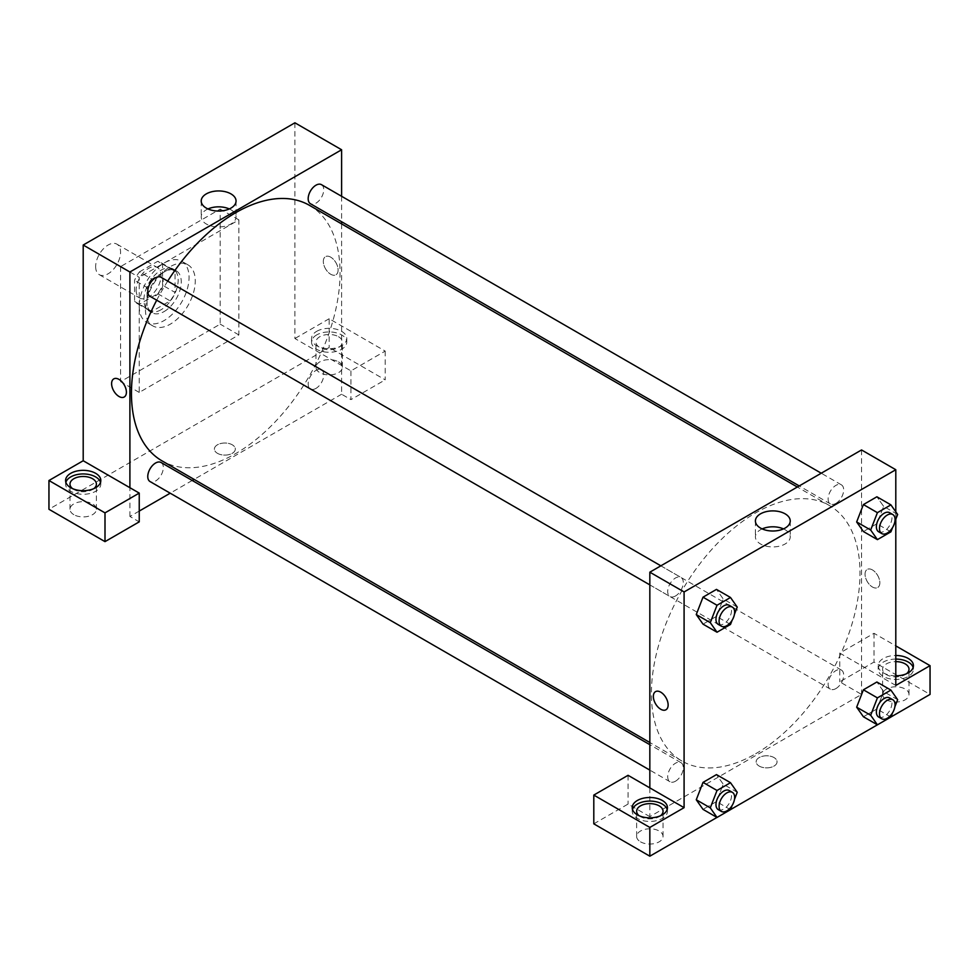 <?xml version="1.0" encoding="UTF-8"?>
<svg xmlns="http://www.w3.org/2000/svg" width="979" height="979" viewBox="0 0 979 979"><rect width="100%" height="100%" fill="white"/><g stroke="black" fill="none" stroke-linecap="round" stroke-linejoin="round"><path stroke-width="0.73" stroke-dasharray="4.89 3.67" d="M95.648 266.606A17.61 10.169 120 0 0 99.295 274.671A17.61 10.169 120 0 0 116.917 264.501A17.61 10.169 120 0 0 116.917 244.163A17.61 10.169 120 0 0 103.333 248.886A17.61 10.169 120 0 0 95.648 266.606M136.13 289.98A17.61 10.169 120 0 0 139.777 298.032A17.61 10.169 120 0 0 157.386 287.875A17.61 10.169 120 0 0 157.386 267.536A17.61 10.169 120 0 0 143.815 272.248A17.61 10.169 120 0 0 136.13 289.98M139.446 271.881L157.717 261.332A23.655 13.657 120 0 1 160.409 262.299A23.655 13.657 120 0 1 162.587 264.146L162.587 285.244A23.655 13.657 120 0 1 157.717 293.688L139.446 304.236A23.655 13.657 120 0 1 136.754 303.27A23.655 13.657 120 0 1 134.564 301.422L134.564 280.324A23.655 13.657 120 0 1 139.446 271.881L151.904 279.076L170.162 268.527L157.717 261.332M157.717 293.688L170.162 300.883L151.904 311.432L139.446 304.236M134.564 301.422L147.021 308.618L147.021 287.52L134.564 280.324M147.021 308.618A23.655 13.657 120 0 0 149.212 310.465A23.655 13.657 120 0 0 151.904 311.432M170.162 300.883A23.655 13.657 120 0 0 175.045 292.44L162.587 285.244M170.162 268.527A23.655 13.657 120 0 1 172.855 269.494A23.655 13.657 120 0 1 175.045 271.342L175.045 292.44M151.904 279.076A23.655 13.657 120 0 0 147.021 287.52M161.033 309.743A24.218 13.987 -60 0 1 148.93 310.943A24.218 13.987 -60 0 1 148.93 282.98A24.218 13.987 -60 0 1 173.136 269.005A24.218 13.987 -60 0 1 176.856 288.413A24.218 13.987 -60 0 1 161.033 309.743M164.142 311.542A24.218 13.987 120 0 0 179.965 290.2A24.218 13.987 120 0 0 176.257 270.804A24.218 13.987 120 0 0 157.595 277.29A24.218 13.987 120 0 0 147.021 301.654A24.218 13.987 120 0 0 152.039 312.742A24.218 13.987 120 0 0 164.142 311.542M175.045 271.342L162.587 264.146M139.238 306.158A35.22 20.339 120 0 0 146.532 322.275A35.22 20.339 120 0 0 181.764 301.936A35.22 20.339 120 0 0 181.764 261.271A35.22 20.339 120 0 0 154.621 270.706A35.22 20.339 120 0 0 139.238 306.158M145.467 309.743A35.22 20.339 120 0 0 152.761 325.872A35.22 20.339 120 0 0 187.98 305.534A35.22 20.339 120 0 0 187.98 264.868A35.22 20.339 120 0 0 160.837 274.304A35.22 20.339 120 0 0 145.467 309.743M120.564 266.606L120.564 381.651L220.189 324.135L220.189 209.09L120.564 266.606L139.238 277.387L139.238 392.432L238.864 334.916L238.864 219.871L139.238 277.387M238.864 219.871L220.189 209.09M294.912 122.803L294.912 338.514L350.947 370.87L385.2 351.094L329.164 318.738L329.164 347.496L48.95 509.276M329.164 318.738L294.912 338.514M316.707 331.318A17.61 10.169 180 0 1 335.895 329.115A17.61 10.169 180 0 1 346.774 338.514A17.61 10.169 180 0 1 329.164 348.683A17.61 10.169 180 0 1 311.542 338.514A17.61 10.169 180 0 1 316.707 331.318M316.707 334.916A17.61 10.169 0 0 0 311.542 342.099A17.61 10.169 0 0 0 329.164 352.269A17.61 10.169 0 0 0 346.774 342.099A17.61 10.169 0 0 0 335.895 332.713A17.61 10.169 0 0 0 316.707 334.916M338.501 336.715A13.204 7.624 180 0 1 342.369 342.099A13.204 7.624 180 0 1 329.164 349.736A13.204 7.624 180 0 1 315.948 342.099A13.204 7.624 180 0 1 324.098 335.063A13.204 7.624 180 0 1 338.501 336.715M338.501 361.875A13.204 7.624 180 0 1 342.369 367.272A13.204 7.624 180 0 1 329.164 374.896A13.204 7.624 180 0 1 315.948 367.272A13.204 7.624 180 0 1 324.098 360.223A13.204 7.624 180 0 1 338.501 361.875M385.2 351.094L385.2 379.852L329.164 347.496M350.947 370.87L350.947 399.628L385.2 379.852M341.61 223.91L341.61 394.231L350.947 399.628M65.862 482.317A17.61 10.169 0 0 0 65.581 484.103A17.61 10.169 0 0 0 83.203 494.273A17.61 10.169 0 0 0 100.813 484.103A17.61 10.169 0 0 0 100.531 482.317M93.874 488.607A13.204 7.624 180 0 1 73.853 489.5A13.204 7.624 180 0 1 72.519 488.607M73.853 514.673A13.204 7.624 180 0 1 69.986 509.276A13.204 7.624 180 0 1 83.203 501.652A13.204 7.624 180 0 1 96.407 509.276A13.204 7.624 180 0 1 88.257 516.325A13.204 7.624 180 0 1 73.853 514.673M139.238 511.075L129.901 516.459L139.238 521.856M129.901 516.459L129.901 487.701M238.864 334.916L220.189 324.135M139.238 392.432L120.564 381.651M330.718 257.171A10.463 6.033 -120 0 0 325.481 256.657A10.463 6.033 -120 0 0 325.481 268.723A10.463 6.033 -120 0 0 335.944 274.769A10.463 6.033 -120 0 0 337.547 266.386A10.463 6.033 -120 0 0 330.718 257.171A10.463 6.033 60 0 1 337.547 266.386A10.463 6.033 60 0 1 335.944 274.769A10.463 6.033 60 0 1 325.481 268.723A10.463 6.033 60 0 1 325.481 256.657A10.463 6.033 60 0 1 330.718 257.171M341.61 196.302L341.61 221.719M207.976 208.943A17.414 10.059 0 0 0 201.209 216.897A17.414 10.059 0 0 0 211.966 226.186A17.414 10.059 0 0 0 230.946 224.007A17.414 10.059 0 0 0 236.049 216.897A17.414 10.059 0 0 0 229.294 208.943M217.46 453.326A10.463 6.033 0 0 0 228.866 454.635A10.463 6.033 0 0 0 235.315 449.055A10.463 6.033 0 0 0 224.864 443.022A10.463 6.033 0 0 0 214.401 449.055A10.463 6.033 0 0 0 217.46 453.326A10.463 6.033 180 0 1 214.401 449.055A10.463 6.033 180 0 1 224.864 443.022A10.463 6.033 180 0 1 235.315 449.055A10.463 6.033 180 0 1 228.866 454.635A10.463 6.033 180 0 1 217.46 453.326M341.61 394.231L194.111 479.392M192.214 480.481L170.199 493.196M124.235 396.997L124.235 396.997A10.463 6.033 -120 0 0 124.235 384.918A10.463 6.033 -120 0 0 113.772 378.885L113.772 378.885M161.058 277.277A11.002 6.351 -60 0 1 162.747 286.101A11.002 6.351 -60 0 1 155.551 295.793A11.002 6.351 -60 0 1 150.044 296.343M161.058 462.492A11.002 6.351 -60 0 1 162.747 471.315A11.002 6.351 -60 0 1 155.551 481.019A11.002 6.351 -60 0 1 150.044 481.558M321.467 184.664A11.002 6.351 -60 0 1 323.143 193.487A11.002 6.351 -60 0 1 315.96 203.191A11.002 6.351 -60 0 1 310.453 203.73M315.96 388.406A11.002 6.351 -60 0 1 310.453 388.957A11.002 6.351 -60 0 1 310.453 376.242A11.002 6.351 -60 0 1 321.467 369.891A11.002 6.351 -60 0 1 323.143 378.714A11.002 6.351 -60 0 1 315.96 388.406M309.511 205.37A147.499 85.161 -60 0 1 332.114 323.572A147.499 85.161 -60 0 1 235.755 453.546A147.499 85.161 -60 0 1 162 460.852M156.701 300.186A147.499 85.161 -60 0 1 167.715 281.12M755.702 753.732A147.499 85.161 120 0 0 852.06 623.758A147.499 85.161 120 0 0 829.446 505.556A147.499 85.161 120 0 0 715.784 545.083A147.499 85.161 120 0 0 651.402 693.524A147.499 85.161 120 0 0 681.947 761.038A147.499 85.161 120 0 0 755.702 753.732M675.498 595.978A11.002 6.351 -60 0 1 669.991 596.529A11.002 6.351 -60 0 1 669.991 583.814A11.002 6.351 -60 0 1 681.005 577.463A11.002 6.351 -60 0 1 683.281 582.505A11.002 6.351 -60 0 1 675.498 595.978M835.895 688.592A11.002 6.351 120 0 0 843.09 678.9A11.002 6.351 120 0 0 841.402 670.077A11.002 6.351 120 0 0 832.921 673.026A11.002 6.351 120 0 0 828.112 684.101A11.002 6.351 120 0 0 830.4 689.143A11.002 6.351 120 0 0 835.895 688.592M675.498 781.205A11.002 6.351 120 0 0 682.681 771.501A11.002 6.351 120 0 0 681.005 762.678A11.002 6.351 120 0 0 672.512 765.627A11.002 6.351 120 0 0 667.715 776.714A11.002 6.351 120 0 0 669.991 781.744A11.002 6.351 120 0 0 675.498 781.205M835.895 503.377A11.002 6.351 120 0 0 843.09 493.673A11.002 6.351 120 0 0 841.402 484.85A11.002 6.351 120 0 0 832.921 487.799A11.002 6.351 120 0 0 828.112 498.886A11.002 6.351 120 0 0 830.4 503.916A11.002 6.351 120 0 0 835.895 503.377M649.836 787.887L649.836 816.645L861.557 694.417L839.762 681.837L874.002 662.061L930.05 694.417M861.557 449.948L861.557 694.417M759.202 766.092A10.463 6.033 0 0 0 770.595 767.401A10.463 6.033 0 0 0 777.057 761.821A10.463 6.033 0 0 0 766.594 755.788A10.463 6.033 0 0 0 756.143 761.821A10.463 6.033 0 0 0 759.202 766.092A10.463 6.033 180 0 1 756.143 761.821A10.463 6.033 180 0 1 766.594 755.788A10.463 6.033 180 0 1 777.057 761.821A10.463 6.033 180 0 1 770.595 767.401A10.463 6.033 180 0 1 759.202 766.092M886.46 699.814A13.204 7.624 0 0 0 900.851 701.466A13.204 7.624 0 0 0 909.014 694.417A13.204 7.624 0 0 0 895.797 686.793A13.204 7.624 0 0 0 882.593 694.417A13.204 7.624 0 0 0 886.46 699.814M640.499 841.818A13.204 7.624 0 0 0 654.902 843.47A13.204 7.624 0 0 0 663.052 836.421A13.204 7.624 0 0 0 649.836 828.797A13.204 7.624 0 0 0 636.631 836.421A13.204 7.624 0 0 0 640.499 841.818M716.983 817.428L730.518 809.621M877.392 724.827L890.914 717.007M593.8 823.841L628.053 804.065L649.836 816.645M906.481 673.748A13.204 7.624 180 0 1 886.46 674.641A13.204 7.624 180 0 1 882.593 669.257A13.204 7.624 180 0 1 895.797 661.633M895.797 659.087A17.61 10.169 0 0 0 883.352 662.061A17.61 10.169 0 0 0 878.187 669.257A17.61 10.169 0 0 0 895.797 679.426A17.61 10.169 0 0 0 913.419 669.257A17.61 10.169 0 0 0 913.138 667.458M895.797 675.828A17.61 10.169 180 0 1 878.187 665.659A17.61 10.169 180 0 1 883.352 658.463A17.61 10.169 180 0 1 895.797 655.489M660.519 815.752A13.204 7.624 180 0 1 640.499 816.645A13.204 7.624 180 0 1 639.165 815.752M632.507 809.462A17.61 10.169 0 0 0 632.226 811.261A17.61 10.169 0 0 0 649.836 821.43A17.61 10.169 0 0 0 667.458 811.261A17.61 10.169 0 0 0 667.176 809.462M628.053 775.307L628.053 804.065M895.797 685.435L839.762 653.079L874.002 633.303L895.797 645.883M874.002 633.303L874.002 662.061M839.762 653.079L839.762 681.837M856.662 707.168L863.417 689.791M897.645 699.691L883.633 691.602L876.89 682.008L883.645 691.578M883.633 691.602L876.878 708.967L863.405 716.75L876.89 708.967L883.633 691.602M883.645 506.363L876.89 496.781L883.633 506.376L876.878 523.753L863.405 531.536L876.89 523.753L883.633 506.376L897.645 514.464M856.662 521.942L863.417 504.577M737.236 607.078L723.224 598.989L716.481 589.395L723.236 598.964L716.469 616.354M730.493 624.443L716.481 616.354L703.008 624.137L716.481 616.354L723.224 598.989M696.265 614.555L703.02 597.178M696.265 799.77L703.02 782.405M737.236 792.292L723.224 784.203L716.481 774.609L723.236 784.191L716.469 801.581M730.493 809.67L716.481 801.581L703.008 809.364L716.481 801.581L723.224 784.203M895.797 511.858L895.797 519.2M762.164 528.905A17.414 10.059 0 0 0 755.409 536.859A17.414 10.059 0 0 0 772.823 546.918A17.414 10.059 0 0 0 790.237 536.859A17.414 10.059 0 0 0 785.134 529.749A17.414 10.059 0 0 0 783.481 528.905M665.965 709.763L665.965 709.763A10.463 6.033 -120 0 0 665.965 697.684A10.463 6.033 -120 0 0 655.514 691.651L655.514 691.651M872.448 569.937A10.463 6.033 -120 0 0 867.223 569.423A10.463 6.033 -120 0 0 867.223 581.502A10.463 6.033 -120 0 0 877.686 587.535A10.463 6.033 -120 0 0 879.289 579.152A10.463 6.033 -120 0 0 872.448 569.937A10.463 6.033 60 0 1 879.277 579.152A10.463 6.033 60 0 1 877.673 587.535A10.463 6.033 60 0 1 867.223 581.502A10.463 6.033 60 0 1 867.223 569.423A10.463 6.033 60 0 1 872.448 569.937M734.47 614.212L732.121 620.245M718.256 624.394A11.002 6.351 120 0 0 729.257 618.03A11.002 6.351 120 0 0 729.257 605.328M894.867 521.599L892.53 527.644M878.652 531.781A11.002 6.351 120 0 0 889.666 525.429A11.002 6.351 120 0 0 889.666 512.715M890.902 531.842L876.89 523.753M734.47 799.427L732.121 805.472M718.256 809.609A11.002 6.351 120 0 0 729.257 803.257A11.002 6.351 120 0 0 729.257 790.542M894.867 706.826L892.53 712.859M878.652 717.007A11.002 6.351 120 0 0 889.666 710.644A11.002 6.351 120 0 0 889.666 697.941M890.902 717.056L876.89 708.967M99.295 274.671L139.777 298.032M116.917 244.163L157.386 267.536M176.257 270.804L173.136 269.005M152.039 312.742L148.93 310.943M172.855 269.494L160.409 262.299M149.212 310.465L136.754 303.27M187.98 264.868L181.764 261.271M152.761 325.872L146.532 322.275M311.542 338.514L311.542 342.099M346.774 338.514L346.774 342.099M342.369 367.272L342.369 342.099M315.948 367.272L315.948 342.099M65.581 480.518L65.581 484.103M100.813 480.518L100.813 484.103M96.407 509.276L96.407 484.103M69.986 509.276L69.986 484.103M201.209 201.001L201.209 216.897M236.049 201.001L236.049 216.897M829.446 505.556L797.347 487.028M681.947 761.038L649.836 742.51M649.836 584.891L669.991 596.529M660.849 565.825L681.005 577.463M841.402 670.077L321.467 369.891M830.4 689.143L310.453 388.957M681.005 762.678L649.836 744.689M669.991 781.744L649.836 770.118M841.402 484.85L821.259 473.224M830.4 503.916L799.231 485.927M909.014 694.417L909.014 669.257M882.593 694.417L882.593 669.257M878.187 665.659L878.187 669.257M913.419 665.659L913.419 669.257M663.052 836.421L663.052 811.261M636.631 836.421L636.631 811.261M632.226 807.663L632.226 811.261M667.458 807.663L667.458 811.261M755.409 520.95L755.409 536.859M790.237 520.95L790.237 536.859"/><path stroke-width="1.47" d="M48.95 480.518L48.95 509.276L104.998 541.632L104.998 512.874L48.95 480.518L83.203 460.742L83.203 245.031L294.912 122.803L341.61 149.763L341.61 196.302M70.745 473.322A17.61 10.169 180 0 1 89.933 471.119A17.61 10.169 180 0 1 100.813 480.518A17.61 10.169 180 0 1 83.203 490.687A17.61 10.169 180 0 1 65.581 480.518A17.61 10.169 180 0 1 70.745 473.322M83.203 460.742L139.238 493.098L104.998 512.874M100.531 482.317A17.61 10.169 0 0 0 88.465 474.411A17.61 10.169 0 0 0 70.745 476.92A17.61 10.169 0 0 0 65.862 482.317M72.519 488.607A13.204 7.624 180 0 1 69.986 484.103A13.204 7.624 180 0 1 78.149 477.067A13.204 7.624 180 0 1 92.54 478.719A13.204 7.624 180 0 1 96.407 484.103A13.204 7.624 180 0 1 93.874 488.607M139.238 493.098L139.238 521.856L104.998 541.632M341.61 221.719L341.61 223.91M230.946 208.111A17.414 10.059 180 0 1 211.966 210.289A17.414 10.059 180 0 1 201.209 201.001A17.414 10.059 180 0 1 218.635 190.942A17.414 10.059 180 0 1 236.049 201.001A17.414 10.059 180 0 1 230.946 208.111M129.901 487.701L129.901 272.003L83.203 245.031M129.901 272.003L341.61 149.763M229.294 208.943A17.414 10.059 0 0 0 207.976 208.943M194.111 479.392L192.214 480.481M170.199 493.196L139.238 511.075M113.772 378.885A10.463 6.033 -120 0 0 112.169 387.268A10.463 6.033 -120 0 0 119.01 396.483A10.463 6.033 60 0 1 112.169 387.268A10.463 6.033 60 0 1 113.772 378.885A10.463 6.033 60 0 1 124.235 384.918A10.463 6.033 60 0 1 124.235 396.997A10.463 6.033 60 0 1 118.997 396.483A10.463 6.033 -120 0 0 124.235 396.997M649.836 584.891L150.044 296.343A11.002 6.351 -60 0 1 150.044 283.629A11.002 6.351 -60 0 1 161.058 277.277L660.849 565.825M649.836 770.118L150.044 481.558A11.002 6.351 -60 0 1 150.044 468.855A11.002 6.351 -60 0 1 161.058 462.492L649.836 744.689M799.231 485.927L310.453 203.73A11.002 6.351 -60 0 1 310.453 191.027A11.002 6.351 -60 0 1 321.467 184.664L821.259 473.224M649.836 742.51L162 460.852A147.499 85.161 -60 0 1 156.701 300.186M167.715 281.12A147.499 85.161 -60 0 1 309.511 205.37L797.347 487.028M649.836 787.887L628.053 775.307L593.8 795.083L649.836 827.439L684.088 807.663L649.836 787.887L649.836 572.189L861.557 449.948L895.797 469.724L895.797 511.858M593.8 795.083L593.8 823.841L649.836 856.197L716.983 817.428M730.518 809.621L877.392 724.827M890.914 717.007L930.05 694.417L930.05 665.659L895.797 685.435L895.797 519.2M895.797 661.633A13.204 7.624 180 0 1 905.147 663.86A13.204 7.624 180 0 1 909.014 669.257A13.204 7.624 180 0 1 906.481 673.748M913.138 667.458A17.61 10.169 0 0 0 895.797 659.087M895.797 655.489A17.61 10.169 180 0 1 913.419 665.659A17.61 10.169 180 0 1 895.797 675.828M639.165 815.752A13.204 7.624 180 0 1 636.631 811.261A13.204 7.624 180 0 1 649.836 803.637A13.204 7.624 180 0 1 663.052 811.261A13.204 7.624 180 0 1 660.519 815.752M667.176 809.462A17.61 10.169 0 0 0 655.11 801.556A17.61 10.169 0 0 0 637.39 804.065A17.61 10.169 0 0 0 632.507 809.462M637.39 800.467A17.61 10.169 180 0 1 656.579 798.264A17.61 10.169 180 0 1 667.458 807.663A17.61 10.169 180 0 1 649.836 817.832A17.61 10.169 180 0 1 632.226 807.663A17.61 10.169 180 0 1 637.39 800.467M649.836 827.439L649.836 856.197M895.797 645.883L930.05 665.659M892.53 712.859L890.902 717.056L877.417 724.839L870.674 715.257L877.417 697.88L863.405 689.791L876.89 682.008L863.405 689.791L856.662 707.168L863.405 716.75L856.649 707.181M892.53 527.644L890.902 531.842L877.417 539.625L863.405 531.536L856.649 521.966M877.417 539.625L870.674 530.031L877.417 512.666L863.405 504.577L876.89 496.781L863.405 504.577L856.662 521.942L863.405 531.536M732.121 620.245L730.493 624.443L717.02 632.226L703.008 624.137L696.253 614.567L703.008 597.178L716.481 589.395L703.008 597.178L717.02 605.267L730.493 597.484L737.236 607.078L734.47 614.212M717.02 790.481L703.008 782.392L716.481 774.609L703.008 782.392L696.265 799.77L703.008 809.364L696.265 799.77L710.277 807.859L717.02 790.481L730.493 782.698L737.236 792.292L734.47 799.427M684.088 807.663L684.088 591.952L895.797 469.724M785.134 513.84A17.414 10.059 180 0 1 790.237 520.95A17.414 10.059 180 0 1 772.823 531.01A17.414 10.059 180 0 1 755.409 520.95A17.414 10.059 180 0 1 766.153 511.662A17.414 10.059 180 0 1 785.134 513.84M684.088 591.952L649.836 572.189M783.481 528.905A17.414 10.059 0 0 0 762.164 528.905M655.514 691.651A10.463 6.033 -120 0 0 653.911 700.034A10.463 6.033 -120 0 0 660.739 709.249A10.463 6.033 60 0 1 653.911 700.034A10.463 6.033 60 0 1 655.514 691.651A10.463 6.033 60 0 1 665.965 697.684A10.463 6.033 60 0 1 665.965 709.763A10.463 6.033 60 0 1 660.739 709.249A10.463 6.033 -120 0 0 665.965 709.763M717.02 632.226L710.277 622.644L717.02 605.267M732.365 607.127L729.257 605.328A11.002 6.351 120 0 0 720.777 608.277A11.002 6.351 120 0 0 715.967 619.352A11.002 6.351 120 0 0 718.256 624.394L721.364 626.193A11.002 6.351 120 0 0 732.378 619.829A11.002 6.351 120 0 0 732.365 607.127A11.002 6.351 120 0 0 723.885 610.076A11.002 6.351 120 0 0 719.088 621.151A11.002 6.351 120 0 0 721.364 626.193M703.008 624.137L696.265 614.555L710.277 622.644M730.493 597.484L716.481 589.395M877.417 512.666L890.902 504.87L897.645 514.464L894.867 521.599M892.775 514.513L889.666 512.715A11.002 6.351 120 0 0 881.173 515.664A11.002 6.351 120 0 0 876.376 526.739A11.002 6.351 120 0 0 878.652 531.781L881.773 533.579A11.002 6.351 120 0 0 892.775 527.228A11.002 6.351 120 0 0 892.775 514.513A11.002 6.351 120 0 0 884.294 517.463A11.002 6.351 120 0 0 879.485 528.538A11.002 6.351 120 0 0 881.773 533.579M870.674 530.031L856.662 521.942M890.902 504.87L876.89 496.781M732.121 805.472L730.493 809.67L717.02 817.453L710.277 807.859M732.365 792.341L729.257 790.542A11.002 6.351 120 0 0 720.777 793.492A11.002 6.351 120 0 0 715.967 804.567A11.002 6.351 120 0 0 718.256 809.609L721.364 811.407A11.002 6.351 120 0 0 732.378 805.056A11.002 6.351 120 0 0 732.365 792.341A11.002 6.351 120 0 0 723.885 795.291A11.002 6.351 120 0 0 719.088 806.366A11.002 6.351 120 0 0 721.364 811.407M717.02 817.453L703.008 809.364M730.493 782.698L716.481 774.609M877.417 697.88L890.902 690.097L897.645 699.691L894.867 706.826M892.775 699.728L889.666 697.941A11.002 6.351 120 0 0 881.173 700.891A11.002 6.351 120 0 0 876.376 711.966A11.002 6.351 120 0 0 878.652 717.007L881.773 718.794A11.002 6.351 120 0 0 892.775 712.443A11.002 6.351 120 0 0 892.775 699.728A11.002 6.351 120 0 0 884.294 702.677A11.002 6.351 120 0 0 879.485 713.764A11.002 6.351 120 0 0 881.773 718.794M877.417 724.839L863.405 716.75M870.674 715.257L856.662 707.168M890.902 690.097L876.89 682.008"/></g></svg>
